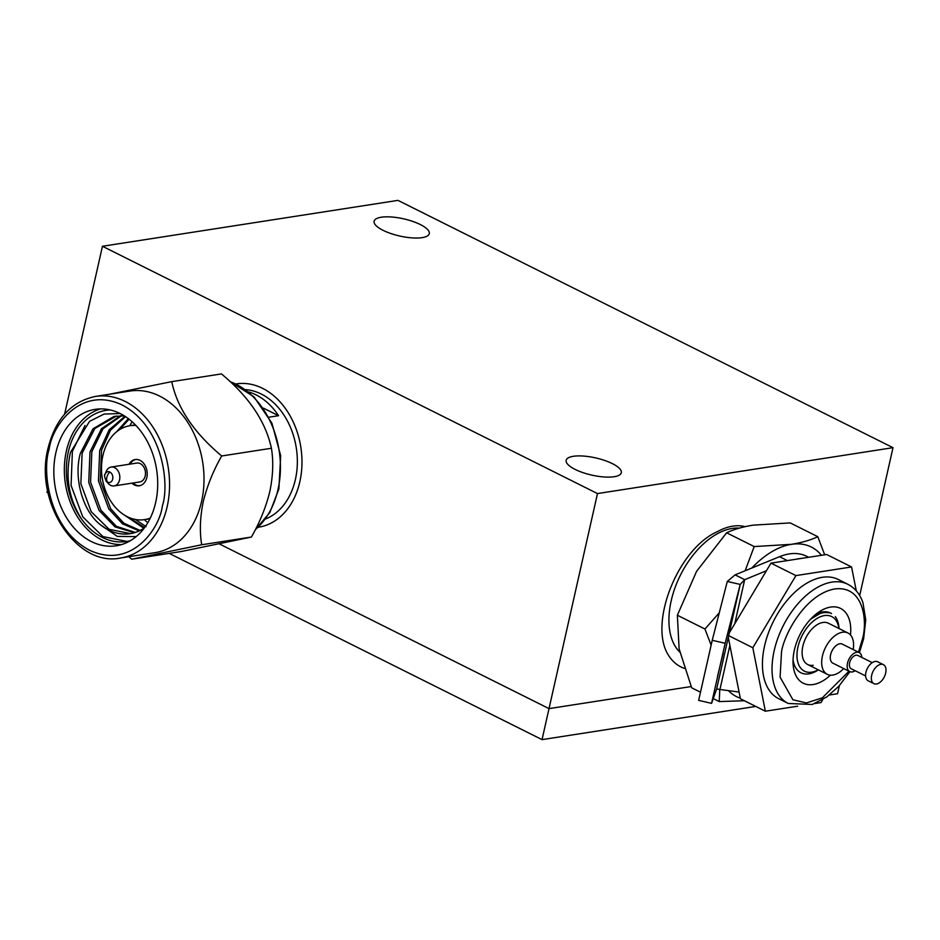 <?xml version="1.0" encoding="UTF-8"?>
<svg xmlns="http://www.w3.org/2000/svg" width="940" height="940" viewBox="0 0 940 940"><rect width="100%" height="100%" fill="white"/><g stroke="black" fill="none" stroke-linecap="round" stroke-linejoin="round"><path stroke-width="1.41" d="M893 447.675L597.488 493.571L102.448 246.268L397.961 200.373L893 447.675L859.677 595.549M381.276 217.222A28.27 8.812 12.7 0 0 374.132 221.217A28.27 8.812 12.7 0 0 390.829 233.52A28.27 8.812 12.7 0 0 422.142 237.644A28.27 8.812 12.7 0 0 429.286 233.649A28.27 8.812 12.7 0 0 412.589 221.358A28.27 8.812 12.7 0 0 381.276 217.222M573.306 456.299A28.27 8.812 12.7 0 0 566.162 460.295A28.27 8.812 12.7 0 0 582.859 472.597A28.27 8.812 12.7 0 0 614.173 476.721A28.27 8.812 12.7 0 0 621.317 472.726A28.27 8.812 12.7 0 0 604.632 460.436A28.27 8.812 12.7 0 0 573.306 456.299M64.613 414.152L102.448 246.268M755.772 706.434L542.039 739.627L549.019 708.619L219.572 544.037L549.019 708.619L691.159 686.553L549.019 708.619L597.488 493.571M104.763 475.135A5.464 4.077 81.2 0 1 105.092 474.124A5.464 4.077 81.2 0 1 109.862 472.033A5.464 4.077 81.2 0 1 112.671 479.083A5.464 4.077 81.2 0 1 107.571 482.173A5.464 4.077 81.2 0 1 106.161 481.045L108.171 483.383A9.553 7.12 81.2 0 0 114.104 485.933L139.766 481.95A9.553 7.12 -98.8 0 0 145.207 475.957A9.553 7.12 81.2 0 0 136.829 463.068L111.167 467.051A9.553 7.12 81.2 0 1 114.633 467.638A9.553 7.12 81.2 0 1 119.544 479.952A9.553 7.12 81.2 0 1 114.104 485.933M106.161 481.045C104.446 476.98 104.082 474.677 105.092 474.124L106.29 471.293A9.553 7.12 81.2 0 1 111.167 467.051M129.755 425.75A66.364 49.468 81.2 0 1 132.129 421.778M265.632 518.951A66.364 49.468 -98.8 0 0 295.383 479.529A66.364 49.468 -98.8 0 0 245.552 389.642M248.524 391.921A66.364 49.468 81.2 0 1 278.569 415.703L268.969 417.196M147.803 522.722A66.364 49.468 81.2 0 1 144.337 519.655M236.034 383.943A72.521 54.062 81.2 0 1 299.837 481.75A72.521 54.062 81.2 0 1 286.019 510.937A72.521 54.062 81.2 0 1 258.547 527.222A72.521 54.062 81.2 0 1 258.3 527.269M263.412 408.136L278.569 415.703M150.294 518.058A47.517 35.415 81.2 0 1 144.537 519.632A47.517 35.415 81.2 0 1 102.907 455.512A47.517 35.415 81.2 0 1 129.955 425.714A47.517 35.415 81.2 0 1 135.924 425.468M131.929 483.172A13.278 9.893 -98.8 0 0 139.285 485.792A13.278 9.893 -98.8 0 0 146.84 477.461A13.278 9.893 -98.8 0 0 135.207 459.554A13.278 9.893 -98.8 0 0 129.003 464.278M135.736 459.495A13.278 9.893 -98.8 0 0 130.049 464.125M132.987 483.007A13.278 9.893 -98.8 0 0 139.813 485.686M95.504 396.422L129.943 391.064A81.757 60.947 81.2 0 1 159.577 396.069A81.757 60.947 81.2 0 1 201.595 501.384A81.757 60.947 81.2 0 1 155.041 552.649L120.59 557.996A81.757 60.947 81.2 0 0 167.144 506.731A81.757 60.947 81.2 0 0 95.504 396.422C71.428 401.439 55.625 418.688 48.081 448.169C33.828 501.737 76.504 567.455 120.59 557.996M109.416 394.26L171.75 381.64C177.237 407.913 193.887 432.694 221.699 455.982C213.309 470.599 207.164 485.839 203.24 501.69C200.044 517.259 199.527 531.617 201.689 544.765L131.729 559.206L128.839 556.715M146.1 526.623L135.196 519.421M121.507 415.703L102.954 428.863L91.838 451.705L90.569 482.126L100.897 510.162L116.431 526.33L135.325 532.428M116.584 415.985L94.846 428.522L82.121 453.209L80.864 483.642L91.192 511.677L109.122 529.302L130.448 533.638M120.097 413.541L104.117 414.058L89.547 421.355L70.5 452.375C65.083 476.122 68.632 498.141 81.122 518.445A66.364 49.468 81.2 0 1 68.303 451.964A66.364 49.468 81.2 0 1 110.168 409.946M129.062 419.216L119.556 429.662M128.392 517.223L144.584 527.61M125.502 416.655L110.509 430.191L101.544 450.201L100.286 480.622L110.615 508.657L123.822 523.192L140.084 530.454M85 425.456L72.38 451.329L71.064 485.428L82.744 516.836L102.918 536.576L126.9 541.44M136.194 536.599L117.3 536.411L99.816 524.273C82.603 510.479 73.567 478.131 80.288 453.503L93.013 428.805L114.01 416.42L124.221 415.844M134.408 532.721L115.044 526.905L99.064 510.444L88.736 482.42L89.993 451.987L101.473 428.722L120.567 415.703M139.19 530.889L122.423 523.803L108.782 508.94L98.453 480.904L99.71 450.483L109.146 429.815L124.938 416.291M143.844 528.256L124.056 514.85M116.466 431.895L128.322 418.653M130.46 540.653A66.364 49.468 81.2 0 1 126.454 541.511A66.364 49.468 81.2 0 1 81.122 518.445M99.816 524.273A59.197 44.121 -98.8 0 0 130.073 533.697A59.197 44.121 -98.8 0 0 144.384 527.892M171.75 381.64L221.464 373.92C248.983 396.774 265.644 421.555 271.413 448.262C273.587 461.246 273.07 475.605 269.862 491.35C266.02 507.013 259.863 522.252 251.403 537.046L181.444 551.486L131.729 559.206M121.554 544.589A69.02 51.442 81.2 0 1 66.376 451.012A69.02 51.442 81.2 0 1 100.486 408.912M251.403 537.046L201.689 544.765M271.413 448.262L221.699 455.982M55.883 452.634A69.02 51.442 81.2 0 1 95.187 409.358A69.02 51.442 81.2 0 1 155.664 502.489A69.02 51.442 81.2 0 1 116.372 545.764A69.02 51.442 81.2 0 1 55.883 452.634M47.517 489.998L47 492.325L48.105 492.865M829.374 695.001L837.552 693.732L839.373 685.624M542.039 739.627L169.235 553.39M826.636 612.586A32.747 19.294 116.5 0 0 823.299 612.727A32.747 19.294 116.5 0 0 809.939 619.918M810.668 619.119L822.253 612.21L829.045 612.774M751.859 568.007A83.613 49.268 -63.5 0 1 791.398 544.331A83.613 49.268 -63.5 0 1 821.454 555.305M740.309 698.197A83.613 49.268 -63.5 0 1 728.406 690.63M719.758 689.455L719.264 701.581L744.374 700.735M824.674 554.8L817.8 536.693C810.879 540.03 802.079 542.568 791.398 544.331L754.197 546.575L745.15 570.756M719.264 612.821L704.93 629.013L711.075 644.969M704.93 629.013L677.352 615.242L679.115 648.823L691.687 687.81L700.241 692.075M713.272 698.596L719.264 701.581M817.8 536.693L790.223 522.91L753.022 525.154C742.341 526.917 733.541 529.467 726.62 532.792L754.197 546.575M677.352 615.242L696.587 571.32L726.62 532.792M818.258 669.797A30.527 17.989 -63.5 0 1 797.954 647.002A30.527 17.989 -63.5 0 1 819.668 617.051A30.527 17.989 -63.5 0 1 838.903 628.484M739.298 528.127A70.347 41.442 116.5 0 0 671.184 600.848A70.347 41.442 116.5 0 0 679.808 652.125M853.191 649.564A23.101 13.607 116.5 0 0 853.591 644.546A23.101 13.607 116.5 0 0 847.951 632.996L828.387 623.22A23.101 13.607 116.5 0 0 802.842 646.25A23.101 13.607 116.5 0 0 807.742 664.545A23.101 13.607 116.5 0 0 813.241 665.285M684.355 668.364A81.898 48.246 -63.5 0 1 680.924 666.918A81.898 48.246 -63.5 0 1 665.837 650.339C651.126 616.593 679.843 548.043 717.326 531.676A72.815 42.899 -63.5 0 1 745.091 526.659M833.38 663.405A10.657 6.286 -63.5 0 1 832.864 663.193A10.657 6.286 -63.5 0 1 830.267 657.871A10.657 6.286 -63.5 0 1 834.473 647.178A10.657 6.286 -63.5 0 1 842.393 644.123A10.657 6.286 -63.5 0 1 842.875 644.405M847.951 632.996A23.101 13.607 116.5 0 0 830.772 639.623A23.101 13.607 116.5 0 0 821.678 662.782A23.101 13.607 116.5 0 0 827.306 674.321A23.101 13.607 116.5 0 0 843.697 668.563M855.165 670.725A10.622 6.251 -63.5 0 1 849.748 671.583A10.622 6.251 -63.5 0 1 848.244 660.761A10.622 6.251 -63.5 0 1 858.337 652.266A10.622 6.251 -63.5 0 1 859.242 652.583A10.622 6.251 -63.5 0 1 861.816 657.436M872.238 662.641L857.82 655.439A7.438 4.383 116.5 0 0 857.186 655.215A7.438 4.383 116.5 0 0 850.124 661.149A7.438 4.383 116.5 0 0 851.17 668.728L865.599 675.942M872.426 672.829A10.622 6.251 -63.5 0 1 882.519 664.345A10.622 6.251 -63.5 0 1 883.412 664.662A10.622 6.251 -63.5 0 1 884.916 675.484A10.622 6.251 -63.5 0 1 873.93 683.662A10.622 6.251 -63.5 0 1 872.426 672.829M883.412 664.662L877.655 661.784A10.622 6.251 116.5 0 0 876.761 661.478A10.622 6.251 116.5 0 0 866.668 669.962A10.622 6.251 116.5 0 0 868.172 680.783L873.93 683.662M717.42 676.859L723.118 653.159L717.42 676.859M725.163 643.277L712.238 640.305L727.29 581.449L740.227 584.422L725.163 643.277L711.568 703.355L716.668 688.95L740.227 584.422L744.692 579.663L735.104 574.869L779.53 556.692L787.356 560.593M712.238 640.305L698.643 700.37L711.568 703.355M801.432 558.407A73.261 43.17 116.5 0 0 798.824 558.712A73.261 43.17 116.5 0 0 796.18 559.23M766.417 570.768L744.692 579.663L734.751 623.761M729.875 645.404L719.934 689.502L739.087 692.04M808.659 557.291L806.673 556.292A73.261 43.17 116.5 0 0 789.236 553.93A73.261 43.17 116.5 0 0 779.53 556.692M719.934 689.502L716.668 688.95M727.29 581.449L735.104 574.869M764.573 645.909A66.634 39.257 116.5 0 0 778.684 698.69L788.284 703.484A66.634 39.257 -63.5 0 1 774.172 650.703A66.634 39.257 -63.5 0 1 847.833 584.28L838.245 579.486A66.634 39.257 116.5 0 0 764.573 645.909M829.914 612.727L830.666 613.221M815.732 614.372L816.837 613.808A33.182 19.552 -63.5 0 1 822.618 611.94A33.182 19.552 -63.5 0 1 830.514 613.009A33.182 19.552 -63.5 0 1 831.512 613.573M856.293 590.861L851.57 566.961L795.922 575.597L752.823 647.731L765.36 711.216L740.414 698.761L728.289 637.355M729.299 632.89L770.976 563.142L826.624 554.494L851.57 566.961M765.36 711.216L797.661 706.198M814.851 703.531L821.008 702.58L822.817 699.548M795.922 575.597L770.976 563.142M752.823 647.731L728.676 635.663M818.376 669.856A33.499 19.74 -63.5 0 1 793.055 659.857M835.331 616.64A33.499 19.74 -63.5 0 1 839.02 628.543M850.5 634.982A41.783 24.616 116.5 0 0 818.611 612.198A41.783 24.616 116.5 0 0 794.37 650.069A41.783 24.616 116.5 0 0 793.055 663.358A41.783 24.616 116.5 0 0 830.431 675.167M109.862 472.033A6.639 3.913 116.5 0 0 107.571 482.173M230.265 381.734A81.757 60.947 81.2 0 1 278.005 489.517A81.757 60.947 81.2 0 1 255.386 529.561M49.174 449.285C51.676 426.913 80.017 385.036 122.13 404.976C163.807 426.901 169.435 485.745 162.373 505.838C159.871 528.21 131.53 570.087 89.417 550.147C47.74 528.221 42.112 469.377 49.174 449.285M848.985 671.195L822.336 697.844L806.426 702.932L792.925 699.783L780.082 677.152L781.504 652.066C783.631 635.698 804.64 594.374 834.708 588.957C864.424 585.091 867.655 622.644 862.286 639.529L858.479 652.207M135.348 424.88L129.955 425.714M149.942 518.786L144.537 519.632M229.936 381.429L253.988 396.845L271.907 423.153L280.684 455.771L278.875 489.023L269.897 512.418L255.139 530.031M827.306 674.321L807.742 664.545M849.748 671.583L832.394 662.911M859.242 652.583L841.876 643.912M847.833 584.28C854.883 587.899 859.924 594.033 862.955 602.669L865.74 619.895L863.637 638.777L859.407 652.677M849.925 671.665L838.762 686.294L826.848 696.893L812.301 704.459L788.284 703.484"/></g></svg>
